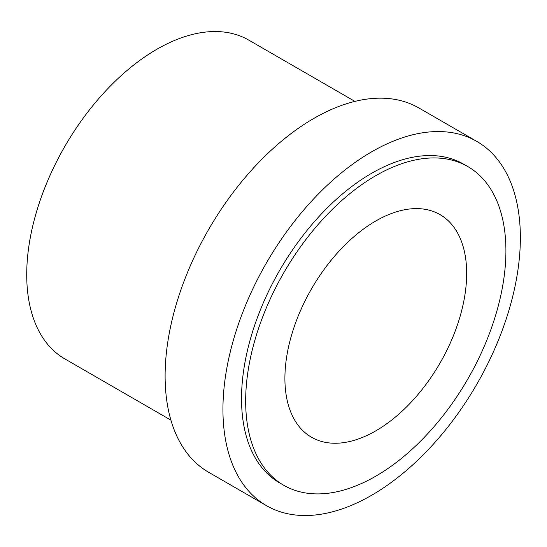 <?xml version="1.0" encoding="UTF-8"?>
<svg xmlns="http://www.w3.org/2000/svg" width="547" height="547" viewBox="0 0 547 547"><rect width="100%" height="100%" fill="white"/><g stroke="black" fill="none" stroke-linecap="round" stroke-linejoin="round"><path stroke-width="0.82" d="M354.921 101.393L248.858 40.157A184.024 106.248 120 0 0 156.845 49.271A184.024 106.248 120 0 0 36.628 211.429A184.024 106.248 120 0 0 64.833 358.894L170.903 420.13M476.806 141.406L418.975 108.012A210.308 121.427 120 0 0 313.821 118.432A210.308 121.427 120 0 0 176.428 303.763A210.308 121.427 120 0 0 208.667 472.287L266.498 505.674A210.308 121.427 120 0 0 371.652 495.261A210.308 121.427 120 0 0 509.045 309.93A210.308 121.427 120 0 0 476.806 141.406A210.308 121.427 120 0 0 371.652 151.82A210.308 121.427 120 0 0 234.26 337.15A210.308 121.427 120 0 0 266.498 505.674M467.794 166.555L463.665 164.168A184.024 106.248 120 0 0 371.652 173.283A184.024 106.248 120 0 0 251.435 335.448A184.024 106.248 120 0 0 279.64 482.905L283.777 485.292A184.024 106.248 120 0 0 375.782 476.177A184.024 106.248 120 0 0 496.006 314.019A184.024 106.248 120 0 0 467.794 166.555A184.024 106.248 120 0 0 375.782 175.669A184.024 106.248 120 0 0 255.565 337.834A184.024 106.248 120 0 0 283.777 485.292M375.782 430.865A128.524 74.201 120 0 0 459.747 317.609A128.524 74.201 120 0 0 440.048 214.622A128.524 74.201 120 0 0 375.782 220.988A128.524 74.201 120 0 0 291.825 334.244A128.524 74.201 120 0 0 311.523 437.231A128.524 74.201 120 0 0 375.782 430.865"/></g></svg>
